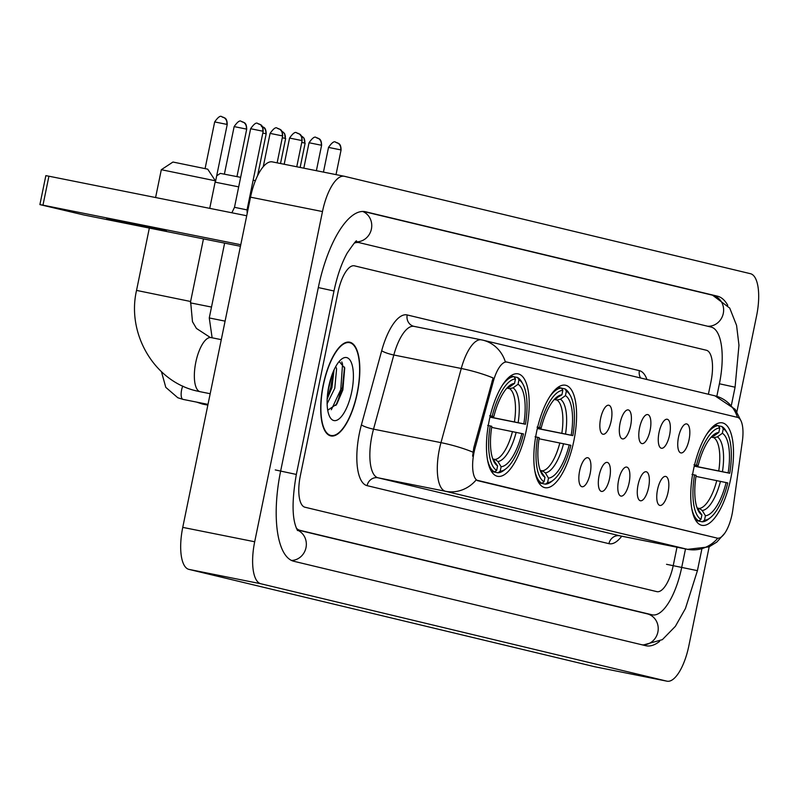 <?xml version="1.0" encoding="UTF-8"?>
<svg xmlns="http://www.w3.org/2000/svg" width="798" height="798" viewBox="0 0 798 798"><rect width="100%" height="100%" fill="white"/><g stroke="black" fill="none" stroke-linecap="round" stroke-linejoin="round"><path stroke-width="1.2" d="M573.842 440.925A52.239 19.152 101.3 0 0 565.453 385.225A52.239 19.152 101.3 0 0 536.575 431.987A52.239 19.152 101.3 0 0 544.964 487.678A52.239 19.152 101.3 0 0 573.842 440.925M526.451 429.553A52.239 19.152 101.3 0 0 518.072 373.853A52.239 19.152 101.3 0 0 489.194 420.616A52.239 19.152 101.3 0 0 497.583 476.316A52.239 19.152 101.3 0 0 526.451 429.553M730.759 478.561A52.239 19.152 101.3 0 0 722.37 422.86A52.239 19.152 101.3 0 0 693.502 469.623A52.239 19.152 101.3 0 0 701.891 525.323A52.239 19.152 101.3 0 0 730.759 478.561M678.509 437.154A14.783 5.416 -78.7 0 1 685.352 424.087A14.783 5.416 -78.7 0 1 689.063 439.688A14.783 5.416 -78.7 0 1 679.716 452.257A14.783 5.416 -78.7 0 1 678.509 437.154M659.038 432.486A14.783 5.416 -78.7 0 1 665.871 419.409A14.783 5.416 -78.7 0 1 669.582 435.02A14.783 5.416 -78.7 0 1 660.235 447.588A14.783 5.416 -78.7 0 1 659.038 432.486M639.567 427.818A14.783 5.416 -78.7 0 1 646.4 414.741A14.783 5.416 -78.7 0 1 650.111 430.341A14.783 5.416 -78.7 0 1 640.764 442.92A14.783 5.416 -78.7 0 1 639.567 427.818M620.086 423.139A14.783 5.416 -78.7 0 1 626.929 410.072A14.783 5.416 -78.7 0 1 630.639 425.673A14.783 5.416 -78.7 0 1 621.293 438.242A14.783 5.416 -78.7 0 1 620.086 423.139M600.615 418.471A14.783 5.416 -78.7 0 1 607.448 405.394A14.783 5.416 -78.7 0 1 611.158 421.005A14.783 5.416 -78.7 0 1 601.812 433.573A14.783 5.416 -78.7 0 1 600.615 418.471M657.522 489.663A14.783 5.416 -78.7 0 1 664.355 476.586A14.783 5.416 -78.7 0 1 668.066 492.196A14.783 5.416 -78.7 0 1 658.719 504.765A14.783 5.416 -78.7 0 1 657.522 489.663M638.041 484.994A14.783 5.416 -78.7 0 1 644.884 471.917A14.783 5.416 -78.7 0 1 648.594 487.518A14.783 5.416 -78.7 0 1 639.248 500.097A14.783 5.416 -78.7 0 1 638.041 484.994M618.57 480.316A14.783 5.416 -78.7 0 1 625.403 467.249A14.783 5.416 -78.7 0 1 629.113 482.85A14.783 5.416 -78.7 0 1 619.767 495.418A14.783 5.416 -78.7 0 1 618.57 480.316M599.099 475.648A14.783 5.416 -78.7 0 1 605.931 462.571A14.783 5.416 -78.7 0 1 609.642 478.182A14.783 5.416 -78.7 0 1 600.295 490.75A14.783 5.416 -78.7 0 1 599.099 475.648M579.617 470.98A14.783 5.416 -78.7 0 1 586.45 457.902A14.783 5.416 -78.7 0 1 590.171 473.503A14.783 5.416 -78.7 0 1 580.824 486.082A14.783 5.416 -78.7 0 1 579.617 470.98M732.833 509.762A26.613 9.756 -78.7 0 1 732.055 514.331A26.613 9.756 -78.7 0 1 717.342 538.151A26.613 9.756 -78.7 0 1 717.212 538.121L478.172 480.785A26.613 9.756 -78.7 0 1 475.099 447.947L493.314 381.404A26.613 9.756 -78.7 0 1 506.949 362.073A26.613 9.756 -78.7 0 1 507.089 362.102L737.442 417.354A26.613 9.756 -78.7 0 1 742.369 441.144L732.833 509.762M357.314 393.145A47.81 17.526 101.3 0 0 349.634 342.182A47.81 17.526 101.3 0 0 323.21 384.965A47.81 17.526 101.3 0 0 330.891 435.937A47.81 17.526 101.3 0 0 357.314 393.145M717.342 538.151L476.097 480.017A34.504 32.1 103.5 0 1 445.513 491.289A39.431 14.454 -78.7 0 1 439.379 449.294A39.431 14.454 -78.7 0 1 440.975 442.641L461.264 368.486A39.431 14.454 -78.7 0 1 481.463 339.848A39.431 14.454 -78.7 0 1 481.663 339.898A34.504 32.1 -76.5 0 1 482.78 340.138L414.012 326.362A39.431 14.454 101.3 0 0 393.813 355L373.524 429.154A39.431 14.454 101.3 0 0 371.928 435.808A39.431 14.454 101.3 0 0 378.062 477.803L619.916 535.807A39.431 14.454 101.3 0 0 620.116 535.857A39.431 14.454 101.3 0 0 620.315 535.887M505.334 361.833L506.201 361.923L505.334 361.833A34.504 32.1 -76.5 0 0 482.78 340.138L714.958 395.828A34.504 32.1 103.5 0 1 737.462 417.364M472.616 456.177L473.803 447.688L493.104 377.953A34.504 6.015 -164.7 0 0 461.264 368.486L393.813 355A9.855 1.716 15.3 0 1 381.703 350.691A49.286 18.065 -78.7 0 1 407.199 314.951L639.388 370.651A49.286 18.065 -78.7 0 1 646.949 379.519M300.337 475.728A29.576 10.843 101.3 0 0 304.936 507.219L656.824 591.627A29.576 10.843 101.3 0 0 656.963 591.657A29.576 10.843 101.3 0 0 673.312 565.184L676.993 547.229L673.312 565.184A29.576 10.843 101.3 0 1 656.963 591.657A29.576 10.843 101.3 0 1 656.824 591.627L304.936 507.219A29.576 10.843 101.3 0 1 300.337 475.728L337.993 292.277L300.337 475.728M708.395 394.262L710.968 381.743A29.576 10.843 101.3 0 0 706.37 350.242L354.492 265.844A29.576 10.843 101.3 0 0 354.342 265.804A29.576 10.843 101.3 0 0 337.993 292.277A29.576 10.843 101.3 0 1 354.342 265.804A29.576 10.843 101.3 0 1 354.492 265.844L706.37 350.242A29.576 10.843 101.3 0 1 710.968 381.743L708.395 394.262M323.389 385.015A47.311 17.337 101.3 0 0 330.98 435.459A47.311 17.337 101.3 0 0 357.135 393.105A47.311 17.337 101.3 0 0 349.534 342.661A47.311 17.337 101.3 0 0 323.389 385.015M335.739 366.521L336.596 368.816L334.781 388.277L327.13 403.748M334.043 369.883L331.928 387.708L327.18 399.04M351.719 391.808A32.139 11.78 101.3 0 0 341.504 359.19A32.139 11.78 101.3 0 0 328.796 386.312A32.139 11.78 101.3 0 0 329.923 417.115A32.139 11.78 101.3 0 0 351.719 391.808M327.719 410.212L336.876 404.027L342.861 389.933L344.726 368.068L339.16 361.484M341.783 361.913L342.551 364.068L340.766 389.574L331.35 409.723M331.509 376.277L327.769 392.436M344.527 367.1L342.192 389.863L335.898 405.434M333.355 371.429L330.771 387.579L327.25 397.673M718.449 425.823L721.871 426.511L723.267 428.815A46.922 17.197 101.3 0 1 727.227 433.134A46.922 17.197 101.3 0 1 729.761 473.254L728.135 472.865A42.384 15.531 101.3 0 0 722.35 433.284L717.372 436.875L713.901 437.663L711.198 437.124M694.29 466.012L728.135 472.865M729.761 473.254L694.26 466.162M691.706 508.266A48.887 17.915 101.3 0 0 698.799 520.954L700.993 519.378A46.922 17.197 101.3 0 1 694.499 474.93L691.996 474.401M695.696 520.336L698.799 520.954M693.981 464.745L696.484 465.274A46.922 17.197 101.3 0 1 719.756 427.967L718.36 425.663A48.887 17.915 101.3 0 0 706.42 434.701M718.36 425.663L714.888 424.975M727.227 433.134L726.06 431.05A48.887 17.915 101.3 0 0 721.871 426.511M694.499 474.93L696.125 475.319A42.384 15.531 101.3 0 0 698.489 511.099A42.384 15.531 101.3 0 0 701.911 514.91L700.993 519.378M719.756 427.967L718.838 432.436A42.384 15.531 101.3 0 0 713.771 434.691A42.384 15.531 101.3 0 0 698.11 465.663L696.484 465.274M722.35 433.284L723.267 428.815M701.911 514.91L697.133 508.067M711.347 436.965L713.851 436.037L718.838 432.436M698.11 465.663L694.519 465.025M710.32 517.712A46.922 17.197 101.3 0 1 704.504 520.216L702.31 521.802A48.887 17.915 101.3 0 0 708.444 519.189L710.32 517.712A46.922 17.197 101.3 0 0 727.776 482.91L695.956 476.396M702.31 521.802L695.786 520.495M704.504 520.216L705.422 515.747A42.384 15.531 101.3 0 0 726.15 482.521M697.113 508.007L699.367 508.456L702.25 510.521L705.422 515.747M216.697 175.799L220.338 173.395L240.647 177.336M253.175 180.029L255.32 180.867M252.338 189.744L251.23 189.505M238.682 186.862L215.111 182.153M561.533 388.187L564.944 388.865L566.351 391.17A46.922 17.197 101.3 0 1 570.311 395.489A46.922 17.197 101.3 0 1 572.844 435.618L571.218 435.229A42.384 15.531 101.3 0 0 565.433 395.638L560.445 399.239L556.974 400.027L554.281 399.489M537.373 428.376L571.218 435.229M572.844 435.618L537.333 428.516M534.79 470.621A48.887 17.915 101.3 0 0 541.872 483.319L544.066 481.733A46.922 17.197 101.3 0 1 537.583 437.284L535.069 436.755M538.77 482.7L541.872 483.319M537.054 427.1L539.558 427.638A46.922 17.197 101.3 0 1 562.829 390.332L561.433 388.028A48.887 17.915 101.3 0 0 549.493 397.055M561.433 388.028L557.972 387.329M570.311 395.489L569.144 393.414A48.887 17.915 101.3 0 0 564.944 388.865M537.583 437.284L539.209 437.683A42.384 15.531 101.3 0 0 541.573 473.453A42.384 15.531 101.3 0 0 544.984 477.264L544.066 481.733M562.829 390.332L561.912 394.801A42.384 15.531 101.3 0 0 556.844 397.045A42.384 15.531 101.3 0 0 541.184 428.027L539.558 427.638M565.433 395.638L566.351 391.17M544.984 477.264L540.206 470.421M554.42 399.329L561.912 394.801M541.184 428.027L537.603 427.389M553.393 480.067A46.922 17.197 101.3 0 1 547.588 482.581L545.393 484.157A48.887 17.915 101.3 0 0 551.518 481.543L553.393 480.067A46.922 17.197 101.3 0 0 570.859 445.274L539.039 438.76M545.393 484.157L538.869 482.86M547.588 482.581L548.505 478.112A42.384 15.531 101.3 0 0 569.233 444.885M540.186 470.371L542.44 470.82L545.333 472.885L548.505 478.112M172.957 162.034L207.709 169.166L215.39 180.807L161.316 169.705L172.957 162.034M514.141 376.816L517.563 377.504L518.959 379.808A46.922 17.197 101.3 0 1 522.919 384.127A46.922 17.197 101.3 0 1 525.453 424.247L523.827 423.858A42.384 15.531 101.3 0 0 518.042 384.277L513.064 387.868L509.593 388.656L506.89 388.117M489.982 417.005L523.827 423.858M525.453 424.247L489.952 417.154M487.398 459.259A48.887 17.915 101.3 0 0 494.491 471.947L496.685 470.371A46.922 17.197 101.3 0 1 490.191 425.923L487.688 425.394M491.388 471.329L494.491 471.947M489.673 415.738L492.176 416.267A46.922 17.197 101.3 0 1 515.448 378.96L514.052 376.656A48.887 17.915 101.3 0 0 502.112 385.693M514.052 376.656L510.58 375.968M522.919 384.127L521.762 382.043A48.887 17.915 101.3 0 0 517.563 377.504M490.191 425.923L491.817 426.312A42.384 15.531 101.3 0 0 494.181 462.092A42.384 15.531 101.3 0 0 497.603 465.902L496.685 470.371M515.448 378.96L514.53 383.429A42.384 15.531 101.3 0 0 509.463 385.683A42.384 15.531 101.3 0 0 493.802 416.656L492.176 416.267M518.042 384.277L518.959 379.808M497.603 465.902L492.825 459.059M507.039 387.958L509.543 387.03L514.53 383.429M493.802 416.656L490.211 416.017M506.012 468.705A46.922 17.197 101.3 0 1 500.196 471.209L498.002 472.795A48.887 17.915 101.3 0 0 504.137 470.182L506.012 468.705A46.922 17.197 101.3 0 0 523.468 433.903L491.648 427.389M498.002 472.795L491.488 471.488M500.196 471.209L501.114 466.74A42.384 15.531 101.3 0 0 521.842 433.514M492.805 459L495.059 459.449L497.942 461.513L501.114 466.74M258.183 123.74A6.404 5.965 103.5 0 1 262.741 131.181L250.622 128.727L234.492 207.32L247.041 209.894L247.19 213.435M106.703 218.732L166.383 230.822L129.805 222.901L106.703 218.732M42.972 205.166L39.9 204.597L45.845 175.64L48.917 176.208L42.972 205.166L240.767 244.717M246.712 215.749L48.917 176.208M39.9 204.597L83.75 214.951L240.447 246.283M296.297 528.136A53.227 19.511 101.3 0 0 300.188 530.391L652.066 614.799A53.227 19.511 101.3 0 0 652.325 614.859A53.227 19.511 101.3 0 0 681.751 567.208L685.502 548.924M716.823 396.337L719.407 383.758A53.227 19.511 101.3 0 0 711.128 327.07L359.25 242.662A53.227 19.511 101.3 0 0 358.98 242.612A53.227 19.511 101.3 0 0 354.262 243.141M736.883 411.818L756.614 315.699A39.431 14.454 101.3 0 0 750.479 273.704L344.467 176.308A39.431 14.454 101.3 0 0 344.267 176.268A39.431 14.454 101.3 0 0 322.482 211.56L254.692 541.762A39.431 14.454 101.3 0 0 260.826 583.757L666.839 681.153A39.431 14.454 101.3 0 0 667.038 681.193A39.431 14.454 101.3 0 0 688.834 645.901L709.173 546.81M344.068 176.228L272.517 161.924A39.431 14.454 101.3 0 0 272.317 161.884A39.431 14.454 101.3 0 0 250.532 197.176L182.752 527.378A39.431 14.454 101.3 0 0 188.877 569.373L594.899 666.769A39.431 14.454 101.3 0 0 595.089 666.809A39.431 14.454 101.3 0 0 595.288 666.849M727.766 305.325A84.778 31.072 101.3 0 0 717.462 296.178L365.584 211.769A84.778 31.072 101.3 0 0 365.165 211.679A84.778 31.072 101.3 0 0 318.312 287.549L280.657 471A84.778 31.072 101.3 0 0 293.844 561.283L645.722 645.692A84.778 31.072 101.3 0 0 646.141 645.782A84.778 31.072 101.3 0 0 659.597 641.373M506.82 362.043L505.942 361.873M493.314 381.404L492.017 381.135M475.099 447.947L473.803 447.688M478.172 480.785L477.284 480.605M717.212 538.121L716.325 537.942M621.752 536.186A49.286 18.065 -78.7 0 1 608.944 543.667L367.09 485.653A9.855 9.167 103.5 0 1 378.062 477.803L445.513 491.289L687.367 549.293A34.504 32.1 -76.5 0 0 717.791 538.211M367.09 485.653A49.286 18.065 -78.7 0 1 359.419 433.164A49.286 18.065 -78.7 0 1 361.414 424.845L381.703 350.691M472.965 452.167A34.504 6.015 -164.7 0 0 440.975 442.641L373.524 429.154A9.855 1.716 15.3 0 1 361.414 424.845M687.846 549.393A39.431 14.454 -78.7 0 1 687.567 549.343A39.431 14.454 -78.7 0 1 687.367 549.293L619.916 535.807A9.855 9.167 103.5 0 0 608.944 543.667M481.274 339.818L414.212 326.412A39.431 14.454 101.3 0 0 414.012 326.362L413.893 326.342A9.855 9.167 103.5 0 1 407.199 314.951M640.614 378.003A9.855 9.167 103.5 0 1 639.388 370.651M337.075 403.299A39.431 14.454 101.3 0 0 340.836 389.733A39.431 14.454 101.3 0 0 341.175 387.978M718.749 470.91A36.469 13.367 101.3 0 0 713.901 437.663M697.243 508.376A37.915 13.895 101.3 0 0 698.739 509.683M713.851 436.037A37.915 13.895 101.3 0 0 711.567 436.725M722.449 471.668A37.915 13.895 101.3 0 0 717.372 436.875M702.25 510.521A37.915 13.895 101.3 0 0 720.464 481.324M699.367 508.456A36.469 13.367 101.3 0 0 716.774 480.566M190.363 302.851L211.5 307.06M561.832 433.264A36.469 13.367 101.3 0 0 556.974 400.027M540.326 470.73A37.915 13.895 101.3 0 0 541.812 472.037M556.934 398.392A37.915 13.895 101.3 0 0 554.65 399.08M565.533 434.022A37.915 13.895 101.3 0 0 560.445 399.239M545.333 472.885A37.915 13.895 101.3 0 0 563.548 443.678M542.44 470.82A36.469 13.367 101.3 0 0 559.847 442.92M210.183 393.723L200.238 391.728A27.601 10.115 -78.7 0 1 200.099 391.698A27.601 10.115 -78.7 0 1 195.799 362.302A27.601 10.115 -78.7 0 1 211.061 337.604A27.601 10.115 -78.7 0 1 211.191 337.634M200.238 391.728L197.306 391.09C154.682 381.933 126.443 334.083 136.538 290.402L190.612 301.494L192.478 321.694L196.448 328.447L210.183 337.414L221.285 339.649M514.441 421.903A36.469 13.367 101.3 0 0 509.593 388.656M492.935 459.369A37.915 13.895 101.3 0 0 494.431 460.675M509.543 387.03A37.915 13.895 101.3 0 0 507.259 387.718M518.141 422.661A37.915 13.895 101.3 0 0 513.064 387.868M497.942 461.513A37.915 13.895 101.3 0 0 516.156 432.317M495.059 459.449A36.469 13.367 101.3 0 0 512.466 431.558M301.305 135.999A6.404 5.965 103.5 0 1 304.696 143.071L304.078 138.194L301.295 135.979M301.754 142.423L304.696 143.071M281.824 131.321A6.404 5.965 103.5 0 1 285.215 138.393L284.597 133.525L281.814 131.301M282.283 137.755L285.215 138.393M262.352 126.653A6.404 5.965 103.5 0 1 265.744 133.725L266.173 133.845C266.043 125.875 262.343 127.481 261.395 126.323M262.811 133.076L265.744 133.725M246.273 129.057L246.702 129.176C246.572 121.196 242.871 122.802 241.914 121.655A6.404 5.965 103.5 0 1 246.273 129.057L234.143 126.593L224.398 174.084M241.714 121.605A6.404 5.965 103.5 0 1 241.914 121.655L241.455 121.565C240.058 119.939 237.624 121.615 234.143 126.593M207.839 405.125L202.502 404.057A8.868 3.252 -78.7 0 1 202.263 403.978A8.868 3.252 -78.7 0 1 201.365 403.05M226.792 124.378L227.221 124.498C227.101 116.528 223.39 118.134 222.443 116.987A6.404 5.965 103.5 0 1 226.792 124.378L214.672 121.924L205.106 168.508M222.233 116.937A6.404 5.965 103.5 0 1 222.443 116.987L221.974 116.887C220.587 115.271 218.153 116.947 214.672 121.924M207.999 404.377L183.031 399.389A8.868 3.252 -78.7 0 1 182.792 399.309A8.868 3.252 -78.7 0 1 181.605 389.923A8.868 3.252 -78.7 0 1 182.762 386.052M340.646 149.864L341.075 149.984C340.946 142.014 337.245 143.62 336.287 142.463A6.404 5.965 103.5 0 1 340.646 149.864L328.517 147.411L323.449 172.109M336.088 142.423A6.404 5.965 103.5 0 1 336.287 142.463L335.828 142.373C334.432 140.747 331.998 142.433 328.517 147.411M321.165 145.196L321.594 145.316C321.464 137.336 317.764 138.952 316.816 137.795A6.404 5.965 103.5 0 1 321.165 145.196L309.045 142.742L303.819 168.179M316.606 137.755A6.404 5.965 103.5 0 1 316.816 137.795L316.347 137.705C314.961 136.079 312.527 137.755 309.045 142.742M301.694 140.528L302.123 140.648C301.993 132.668 298.292 134.273 297.345 133.126A6.404 5.965 103.5 0 1 301.694 140.528L289.574 138.064L284.198 164.258M297.135 133.076A6.404 5.965 103.5 0 1 297.345 133.126L296.876 133.027C295.479 131.411 293.046 133.086 289.574 138.064M282.223 135.85L282.652 135.969C282.522 127.999 278.821 129.605 277.864 128.458A6.404 5.965 103.5 0 1 282.223 135.85L270.093 133.396L263.26 166.692M277.664 128.408A6.404 5.965 103.5 0 1 277.864 128.458L277.405 128.358C276.008 126.732 273.574 128.418 270.093 133.396M262.741 131.181L263.17 131.301C263.041 123.331 259.34 124.937 258.392 123.78L257.924 123.69C256.537 122.064 254.103 123.74 250.622 128.727M224.627 243.121L209.266 317.953L225.086 321.135M643.098 645.063L662.37 639.647L675.377 626.33L685.442 608.495L697.422 570.65L666.53 564.306M291.539 560.465A15.77 14.673 -76.5 0 0 306.003 547.637A15.77 14.673 -76.5 0 0 297.255 530.052M275.26 469.922L296.337 474.441L333.993 290.991C337.225 275.769 341.634 263.121 347.21 253.036C354.023 243.141 357.095 239.26 356.427 241.395M318.312 287.569L333.993 290.991M362.711 211.46A15.77 14.673 103.5 0 1 371.409 229.016A15.77 14.673 103.5 0 1 355.758 241.834M363.469 211.47L712.574 295.21A15.77 14.673 103.5 0 1 723.287 313.424A15.77 14.673 103.5 0 1 707.646 326.232M712.574 295.21L729.731 308.088L736.574 325.394L738.968 345.225L735.078 387.2L719.397 383.778M642.24 644.854A15.77 14.673 -76.5 0 0 657.881 632.046A15.77 14.673 -76.5 0 0 647.178 613.832L297.135 529.862M188.877 569.373L260.826 583.757M182.752 527.378L254.692 541.762M250.532 197.176L322.482 211.56M594.899 666.769L666.839 681.153M364.736 211.6L365.584 211.769M712.325 295.15L717.462 296.178M297.085 529.772L300.188 530.391M646.919 613.772L652.066 614.799M506.949 362.073L505.304 361.743M714.958 395.828L735.227 409.354L740.674 420.217M724.704 533.293L716.804 542.081L709.063 546.859L687.567 549.343L619.218 535.697M328.527 434.96L330.98 435.459M347.08 342.172L349.534 342.661M136.538 290.402L149.336 228.068M155.6 197.535L161.316 169.705M190.612 301.494L203.46 238.891M209.734 208.358L215.39 180.807M305.125 143.191L300.148 167.45M285.644 138.513L280.517 163.52M266.173 133.845L257.584 175.72M202.502 404.057L196.527 402.082M246.702 129.176L236.966 176.577M183.031 399.389L177.834 397.763L165.794 387.359L161.445 371.708M227.221 124.498L215.38 182.203M341.075 149.984L336.018 174.622M321.594 145.316L316.387 170.692M302.123 140.648L296.756 166.772M282.652 135.969L277.135 162.842M209.266 317.953L212.128 337.813M234.492 207.32L231.869 212.787M263.17 131.301L247.041 209.894M735.078 387.2L731.437 404.965M701.821 549.243L697.422 570.65M297.624 530.59C292.028 520.486 291.599 501.772 296.337 474.441M272.317 161.884L344.267 176.268M595.089 666.809L667.038 681.193M355.619 241.934L358.98 242.612M647.058 613.802L652.325 614.859"/></g></svg>
